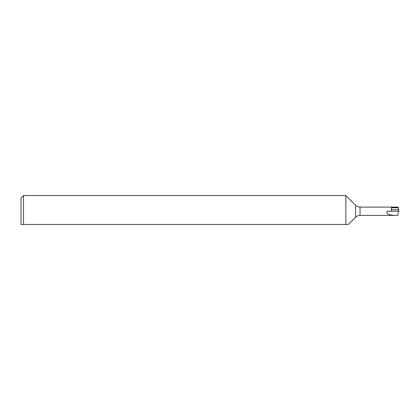 <?xml version="1.0" encoding="UTF-8"?>
<svg xmlns="http://www.w3.org/2000/svg" width="420" height="420" viewBox="0 0 420 420"><rect width="100%" height="100%" fill="white"/><g stroke="black" fill="none" stroke-linecap="round" stroke-linejoin="round"><path stroke-width="0.63" d="M21 224.453L23.52 224.453L21 224.453L21 198.067L23.52 195.547L23.52 224.453L345.865 224.453L345.865 195.547L23.52 195.547M347.666 224.453L345.865 224.453L348.385 224.453L355.577 217.261L355.577 205.259L345.865 195.547M355.577 217.261A6.3 6.3 0 0 1 360.029 215.418L360.029 207.102A6.3 6.3 0 0 1 355.577 205.259M398.528 211.26L397.871 215.313L395.262 215.418C388.579 215.156 385.859 213.77 387.093 211.26L399 211.26L397.94 207.102L360.029 207.102M395.262 215.418L360.029 215.418M391.44 211.26L391.44 208.394L391.44 211.26L391.471 209.748L398.722 209.748M398.097 207.354L391.44 207.354L391.44 208.394M398.291 207.853L391.54 207.716L391.477 208.394M391.471 209.748L391.54 207.716"/></g></svg>
